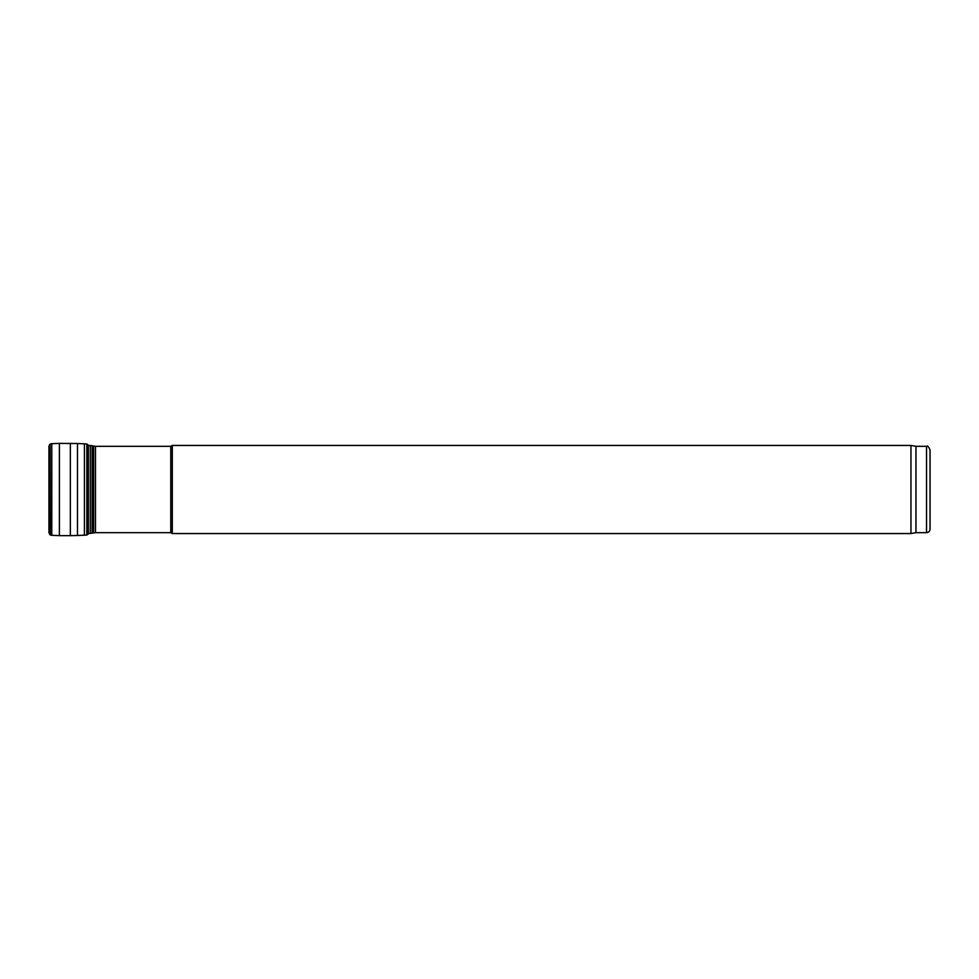 <?xml version="1.0" encoding="UTF-8"?>
<svg xmlns="http://www.w3.org/2000/svg" width="979" height="979" viewBox="0 0 979 979"><rect width="100%" height="100%" fill="white"/><g stroke="black" fill="none" stroke-linecap="round" stroke-linejoin="round"><path stroke-width="1.47" d="M930.05 529.149L930.05 449.851L930.05 529.149C929.842 531.291 928.667 532.466 926.526 532.674L915.952 532.674L915.952 446.326L910.959 445.445L172.304 445.445L172.304 533.555L910.959 533.555L910.959 445.445M915.952 532.674L910.959 533.555M172.304 533.555L170.774 532.674L170.774 446.326L172.304 445.445M170.774 532.674L95.465 532.674L95.465 446.326L170.774 446.326M88.367 533.555L95.465 532.674M49.733 534.546L49.733 444.454L48.95 446.216L50.113 444.148L50.113 534.852L48.95 532.784L48.95 446.228L48.95 532.784M51.532 535.329L51.789 443.658L51.789 535.342L50.113 534.852M88.367 445.102L88.367 533.898L86.862 535.036L86.862 443.964L88.453 445.457L92.136 445.69L92.136 533.31M926.526 532.674L926.526 446.326C927.333 445.396 928.508 446.571 930.05 449.851M93.629 532.919L93.629 446.081L95.465 446.326M90.313 533.555L90.313 445.445M50.113 444.148L51.532 443.671M77.476 443.524L59.389 443.389L59.389 535.611L51.789 535.342M70.341 443.34L70.341 535.66L59.389 535.611M86.862 443.964L77.476 443.511L77.476 535.489L70.341 535.66M84.414 443.817L84.414 535.183L77.476 535.489M926.526 446.326L915.952 446.326M93.629 446.081L92.136 445.69M59.389 443.389L51.789 443.658M86.862 535.036L84.414 535.183"/></g></svg>
